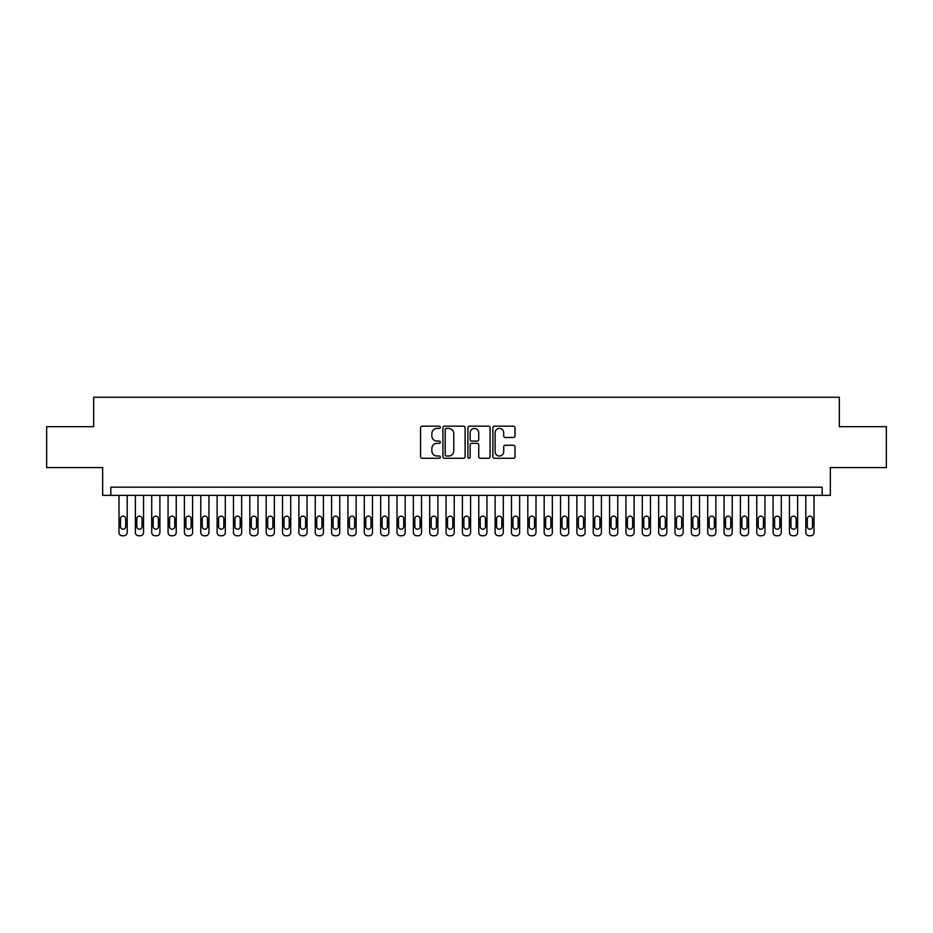 <?xml version="1.0" encoding="UTF-8"?>
<svg xmlns="http://www.w3.org/2000/svg" width="933" height="933" viewBox="0 0 933 933"><rect width="100%" height="100%" fill="white"/><g stroke="black" fill="none" stroke-linecap="round" stroke-linejoin="round"><path stroke-width="1.4" d="M440.341 427.291A1.12 1.12 0 0 0 439.21 426.171L422.159 426.171A1.609 1.609 0 0 0 420.55 427.769L420.55 456.657A1.609 1.609 0 0 0 422.159 458.266L439.21 458.266A1.12 1.12 0 0 0 440.341 457.147A1.12 1.12 0 0 0 439.21 456.015L437.006 456.015A5.132 5.132 0 0 1 431.874 450.884L431.874 448.481A5.132 5.132 0 0 1 437.006 443.338L439.21 443.338A1.12 1.12 0 0 0 440.341 442.219A1.12 1.12 0 0 0 439.21 441.087L437.006 441.087A5.132 5.132 0 0 1 431.874 435.956L431.874 433.553A5.132 5.132 0 0 1 437.006 428.41L439.21 428.41A1.12 1.12 0 0 0 440.341 427.291M513.407 437.484A1.609 1.609 0 0 0 515.016 435.874L515.016 427.769A1.609 1.609 0 0 0 513.407 426.171L494.467 426.171A1.609 1.609 0 0 0 492.869 427.769L492.869 456.657A1.609 1.609 0 0 0 494.467 458.266L513.407 458.266A1.609 1.609 0 0 0 515.016 456.657L515.016 446.872A1.609 1.609 0 0 0 513.407 445.263L505.301 445.263A1.609 1.609 0 0 0 503.703 446.872L503.703 451.724A4.292 4.292 0 0 1 499.4 456.015A4.292 4.292 0 0 1 495.108 451.724L495.108 432.702A4.292 4.292 0 0 1 499.4 428.41A4.292 4.292 0 0 1 503.703 432.702L503.703 435.874A1.609 1.609 0 0 0 505.301 437.484L513.407 437.484M822.171 495.365L830.347 495.365L830.347 467.561L886.35 467.561L886.35 426.684L839.338 426.684L839.338 397.248L93.662 397.248L93.662 426.684L46.65 426.684L46.65 467.561L102.653 467.561L102.653 495.365L822.171 495.365L822.171 487.189L110.829 487.189L110.829 495.365M465.101 427.769A1.609 1.609 0 0 0 463.491 426.171L444.551 426.171A1.609 1.609 0 0 0 442.942 427.769L442.942 456.657A1.609 1.609 0 0 0 444.551 458.266L463.491 458.266A1.609 1.609 0 0 0 465.101 456.657L465.101 427.769M469.509 426.171L488.449 426.171A1.609 1.609 0 0 1 490.058 427.769L490.058 456.657A1.609 1.609 0 0 1 488.449 458.266L480.343 458.266A1.609 1.609 0 0 1 478.734 456.657L478.734 444.948A1.609 1.609 0 0 0 477.136 443.338L471.76 443.338A1.609 1.609 0 0 0 470.15 444.948L470.15 457.147A1.12 1.12 0 0 1 469.031 458.266A1.12 1.12 0 0 1 467.899 457.147L467.899 427.769A1.609 1.609 0 0 1 469.509 426.171M446.312 428.41A1.12 1.12 0 0 0 445.193 429.542L445.193 454.896A1.12 1.12 0 0 0 446.312 456.015L448.645 456.015A5.132 5.132 0 0 0 453.776 450.884L453.776 433.553A5.132 5.132 0 0 0 448.645 428.41L446.312 428.41M478.734 432.784A4.292 4.292 0 0 0 474.442 428.492A4.292 4.292 0 0 0 470.15 432.784L470.15 439.49A1.609 1.609 0 0 0 471.76 441.087L477.136 441.087A1.609 1.609 0 0 0 478.734 439.49L478.734 432.784M127.191 495.365L127.191 532.486A3.265 3.265 0 0 1 123.914 535.752L122.281 535.752A3.265 3.265 0 0 1 119.004 532.486L119.004 495.365M125.71 526.597L125.71 518.748A2.612 2.612 0 0 0 123.098 516.136A2.612 2.612 0 0 0 120.485 518.748L120.485 526.597A2.612 2.612 0 0 0 123.098 529.209A2.612 2.612 0 0 0 125.71 526.597M143.542 495.365L143.542 532.486A3.265 3.265 0 0 1 140.265 535.752L138.632 535.752A3.265 3.265 0 0 1 135.367 532.486L135.367 495.365M142.061 526.597L142.061 518.748A2.612 2.612 0 0 0 139.449 516.136A2.612 2.612 0 0 0 136.836 518.748L136.836 526.597A2.612 2.612 0 0 0 139.449 529.209A2.612 2.612 0 0 0 142.061 526.597M159.893 495.365L159.893 532.486A3.265 3.265 0 0 1 156.616 535.752L154.983 535.752A3.265 3.265 0 0 1 151.717 532.486L151.717 495.365M158.423 526.597L158.423 518.748A2.612 2.612 0 0 0 155.799 516.136A2.612 2.612 0 0 0 153.187 518.748L153.187 526.597A2.612 2.612 0 0 0 155.799 529.209A2.612 2.612 0 0 0 158.423 526.597M176.244 495.365L176.244 532.486A3.265 3.265 0 0 1 172.978 535.752L171.334 535.752A3.265 3.265 0 0 1 168.068 532.486L168.068 495.365M174.774 526.597L174.774 518.748A2.612 2.612 0 0 0 172.15 516.136A2.612 2.612 0 0 0 169.538 518.748L169.538 526.597A2.612 2.612 0 0 0 172.15 529.209A2.612 2.612 0 0 0 174.774 526.597M192.595 495.365L192.595 532.486A3.265 3.265 0 0 1 189.329 535.752L187.685 535.752A3.265 3.265 0 0 1 184.419 532.486L184.419 495.365M191.125 526.597L191.125 518.748A2.612 2.612 0 0 0 188.513 516.136A2.612 2.612 0 0 0 185.889 518.748L185.889 526.597A2.612 2.612 0 0 0 188.513 529.209A2.612 2.612 0 0 0 191.125 526.597M208.945 495.365L208.945 532.486A3.265 3.265 0 0 1 205.68 535.752L204.047 535.752A3.265 3.265 0 0 1 200.77 532.486L200.77 495.365M207.476 526.597L207.476 518.748A2.612 2.612 0 0 0 204.863 516.136A2.612 2.612 0 0 0 202.239 518.748L202.239 526.597A2.612 2.612 0 0 0 204.863 529.209A2.612 2.612 0 0 0 207.476 526.597M225.296 495.365L225.296 532.486A3.265 3.265 0 0 1 222.031 535.752L220.398 535.752A3.265 3.265 0 0 1 217.121 532.486L217.121 495.365M223.827 526.597L223.827 518.748A2.612 2.612 0 0 0 221.214 516.136A2.612 2.612 0 0 0 218.602 518.748L218.602 526.597A2.612 2.612 0 0 0 221.214 529.209A2.612 2.612 0 0 0 223.827 526.597M241.659 495.365L241.659 532.486A3.265 3.265 0 0 1 238.382 535.752L236.749 535.752A3.265 3.265 0 0 1 233.472 532.486L233.472 495.365M240.178 526.597L240.178 518.748A2.612 2.612 0 0 0 237.565 516.136A2.612 2.612 0 0 0 234.953 518.748L234.953 526.597A2.612 2.612 0 0 0 237.565 529.209A2.612 2.612 0 0 0 240.178 526.597M258.009 495.365L258.009 532.486A3.265 3.265 0 0 1 254.732 535.752L253.1 535.752A3.265 3.265 0 0 1 249.834 532.486L249.834 495.365M256.528 526.597L256.528 518.748A2.612 2.612 0 0 0 253.916 516.136A2.612 2.612 0 0 0 251.304 518.748L251.304 526.597A2.612 2.612 0 0 0 253.916 529.209A2.612 2.612 0 0 0 256.528 526.597M274.36 495.365L274.36 532.486A3.265 3.265 0 0 1 271.083 535.752L269.45 535.752A3.265 3.265 0 0 1 266.185 532.486L266.185 495.365M272.891 526.597L272.891 518.748A2.612 2.612 0 0 0 270.267 516.136A2.612 2.612 0 0 0 267.654 518.748L267.654 526.597A2.612 2.612 0 0 0 270.267 529.209A2.612 2.612 0 0 0 272.891 526.597M290.711 495.365L290.711 532.486A3.265 3.265 0 0 1 287.446 535.752L285.801 535.752A3.265 3.265 0 0 1 282.536 532.486L282.536 495.365M289.242 526.597L289.242 518.748A2.612 2.612 0 0 0 286.618 516.136A2.612 2.612 0 0 0 284.005 518.748L284.005 526.597A2.612 2.612 0 0 0 286.618 529.209A2.612 2.612 0 0 0 289.242 526.597M307.062 495.365L307.062 532.486A3.265 3.265 0 0 1 303.796 535.752L302.152 535.752A3.265 3.265 0 0 1 298.887 532.486L298.887 495.365M305.592 526.597L305.592 518.748A2.612 2.612 0 0 0 302.98 516.136A2.612 2.612 0 0 0 300.356 518.748L300.356 526.597A2.612 2.612 0 0 0 302.98 529.209A2.612 2.612 0 0 0 305.592 526.597M323.413 495.365L323.413 532.486A3.265 3.265 0 0 1 320.147 535.752L318.515 535.752A3.265 3.265 0 0 1 315.237 532.486L315.237 495.365M321.943 526.597L321.943 518.748A2.612 2.612 0 0 0 319.331 516.136A2.612 2.612 0 0 0 316.707 518.748L316.707 526.597A2.612 2.612 0 0 0 319.331 529.209A2.612 2.612 0 0 0 321.943 526.597M339.764 495.365L339.764 532.486A3.265 3.265 0 0 1 336.498 535.752L334.865 535.752A3.265 3.265 0 0 1 331.588 532.486L331.588 495.365M338.294 526.597L338.294 518.748A2.612 2.612 0 0 0 335.682 516.136A2.612 2.612 0 0 0 333.069 518.748L333.069 526.597A2.612 2.612 0 0 0 335.682 529.209A2.612 2.612 0 0 0 338.294 526.597M356.126 495.365L356.126 532.486A3.265 3.265 0 0 1 352.849 535.752L351.216 535.752A3.265 3.265 0 0 1 347.939 532.486L347.939 495.365M354.645 526.597L354.645 518.748A2.612 2.612 0 0 0 352.033 516.136A2.612 2.612 0 0 0 349.42 518.748L349.42 526.597A2.612 2.612 0 0 0 352.033 529.209A2.612 2.612 0 0 0 354.645 526.597M372.477 495.365L372.477 532.486A3.265 3.265 0 0 1 369.2 535.752L367.567 535.752A3.265 3.265 0 0 1 364.302 532.486L364.302 495.365M370.996 526.597L370.996 518.748A2.612 2.612 0 0 0 368.383 516.136A2.612 2.612 0 0 0 365.771 518.748L365.771 526.597A2.612 2.612 0 0 0 368.383 529.209A2.612 2.612 0 0 0 370.996 526.597M388.828 495.365L388.828 532.486A3.265 3.265 0 0 1 385.551 535.752L383.918 535.752A3.265 3.265 0 0 1 380.652 532.486L380.652 495.365M387.358 526.597L387.358 518.748A2.612 2.612 0 0 0 384.734 516.136A2.612 2.612 0 0 0 382.122 518.748L382.122 526.597A2.612 2.612 0 0 0 384.734 529.209A2.612 2.612 0 0 0 387.358 526.597M405.179 495.365L405.179 532.486A3.265 3.265 0 0 1 401.913 535.752L400.269 535.752A3.265 3.265 0 0 1 397.003 532.486L397.003 495.365M403.709 526.597L403.709 518.748A2.612 2.612 0 0 0 401.085 516.136A2.612 2.612 0 0 0 398.473 518.748L398.473 526.597A2.612 2.612 0 0 0 401.085 529.209A2.612 2.612 0 0 0 403.709 526.597M421.529 495.365L421.529 532.486A3.265 3.265 0 0 1 418.264 535.752L416.619 535.752A3.265 3.265 0 0 1 413.354 532.486L413.354 495.365M420.06 526.597L420.06 518.748A2.612 2.612 0 0 0 417.448 516.136A2.612 2.612 0 0 0 414.823 518.748L414.823 526.597A2.612 2.612 0 0 0 417.448 529.209A2.612 2.612 0 0 0 420.06 526.597M437.88 495.365L437.88 532.486A3.265 3.265 0 0 1 434.615 535.752L432.982 535.752A3.265 3.265 0 0 1 429.705 532.486L429.705 495.365M436.411 526.597L436.411 518.748A2.612 2.612 0 0 0 433.798 516.136A2.612 2.612 0 0 0 431.174 518.748L431.174 526.597A2.612 2.612 0 0 0 433.798 529.209A2.612 2.612 0 0 0 436.411 526.597M454.231 495.365L454.231 532.486A3.265 3.265 0 0 1 450.966 535.752L449.333 535.752A3.265 3.265 0 0 1 446.056 532.486L446.056 495.365M452.762 526.597L452.762 518.748A2.612 2.612 0 0 0 450.149 516.136A2.612 2.612 0 0 0 447.537 518.748L447.537 526.597A2.612 2.612 0 0 0 450.149 529.209A2.612 2.612 0 0 0 452.762 526.597M470.594 495.365L470.594 532.486A3.265 3.265 0 0 1 467.316 535.752L465.684 535.752A3.265 3.265 0 0 1 462.406 532.486L462.406 495.365M469.112 526.597L469.112 518.748A2.612 2.612 0 0 0 466.5 516.136A2.612 2.612 0 0 0 463.888 518.748L463.888 526.597A2.612 2.612 0 0 0 466.5 529.209A2.612 2.612 0 0 0 469.112 526.597M486.944 495.365L486.944 532.486A3.265 3.265 0 0 1 483.667 535.752L482.034 535.752A3.265 3.265 0 0 1 478.769 532.486L478.769 495.365M485.463 526.597L485.463 518.748A2.612 2.612 0 0 0 482.851 516.136A2.612 2.612 0 0 0 480.238 518.748L480.238 526.597A2.612 2.612 0 0 0 482.851 529.209A2.612 2.612 0 0 0 485.463 526.597M503.295 495.365L503.295 532.486A3.265 3.265 0 0 1 500.018 535.752L498.385 535.752A3.265 3.265 0 0 1 495.12 532.486L495.12 495.365M501.826 526.597L501.826 518.748A2.612 2.612 0 0 0 499.202 516.136A2.612 2.612 0 0 0 496.589 518.748L496.589 526.597A2.612 2.612 0 0 0 499.202 529.209A2.612 2.612 0 0 0 501.826 526.597M519.646 495.365L519.646 532.486A3.265 3.265 0 0 1 516.381 535.752L514.736 535.752A3.265 3.265 0 0 1 511.471 532.486L511.471 495.365M518.177 526.597L518.177 518.748A2.612 2.612 0 0 0 515.552 516.136A2.612 2.612 0 0 0 512.94 518.748L512.94 526.597A2.612 2.612 0 0 0 515.552 529.209A2.612 2.612 0 0 0 518.177 526.597M535.997 495.365L535.997 532.486A3.265 3.265 0 0 1 532.731 535.752L531.087 535.752A3.265 3.265 0 0 1 527.821 532.486L527.821 495.365M534.527 526.597L534.527 518.748A2.612 2.612 0 0 0 531.915 516.136A2.612 2.612 0 0 0 529.291 518.748L529.291 526.597A2.612 2.612 0 0 0 531.915 529.209A2.612 2.612 0 0 0 534.527 526.597M552.348 495.365L552.348 532.486A3.265 3.265 0 0 1 549.082 535.752L547.449 535.752A3.265 3.265 0 0 1 544.172 532.486L544.172 495.365M550.878 526.597L550.878 518.748A2.612 2.612 0 0 0 548.266 516.136A2.612 2.612 0 0 0 545.642 518.748L545.642 526.597A2.612 2.612 0 0 0 548.266 529.209A2.612 2.612 0 0 0 550.878 526.597M568.698 495.365L568.698 532.486A3.265 3.265 0 0 1 565.433 535.752L563.8 535.752A3.265 3.265 0 0 1 560.523 532.486L560.523 495.365M567.229 526.597L567.229 518.748A2.612 2.612 0 0 0 564.617 516.136A2.612 2.612 0 0 0 562.004 518.748L562.004 526.597A2.612 2.612 0 0 0 564.617 529.209A2.612 2.612 0 0 0 567.229 526.597M585.061 495.365L585.061 532.486A3.265 3.265 0 0 1 581.784 535.752L580.151 535.752A3.265 3.265 0 0 1 576.874 532.486L576.874 495.365M583.58 526.597L583.58 518.748A2.612 2.612 0 0 0 580.967 516.136A2.612 2.612 0 0 0 578.355 518.748L578.355 526.597A2.612 2.612 0 0 0 580.967 529.209A2.612 2.612 0 0 0 583.58 526.597M601.412 495.365L601.412 532.486A3.265 3.265 0 0 1 598.135 535.752L596.502 535.752A3.265 3.265 0 0 1 593.236 532.486L593.236 495.365M599.931 526.597L599.931 518.748A2.612 2.612 0 0 0 597.318 516.136A2.612 2.612 0 0 0 594.706 518.748L594.706 526.597A2.612 2.612 0 0 0 597.318 529.209A2.612 2.612 0 0 0 599.931 526.597M617.763 495.365L617.763 532.486A3.265 3.265 0 0 1 614.485 535.752L612.853 535.752A3.265 3.265 0 0 1 609.587 532.486L609.587 495.365M616.293 526.597L616.293 518.748A2.612 2.612 0 0 0 613.669 516.136A2.612 2.612 0 0 0 611.057 518.748L611.057 526.597A2.612 2.612 0 0 0 613.669 529.209A2.612 2.612 0 0 0 616.293 526.597M634.113 495.365L634.113 532.486A3.265 3.265 0 0 1 630.848 535.752L629.204 535.752A3.265 3.265 0 0 1 625.938 532.486L625.938 495.365M632.644 526.597L632.644 518.748A2.612 2.612 0 0 0 630.02 516.136A2.612 2.612 0 0 0 627.408 518.748L627.408 526.597A2.612 2.612 0 0 0 630.02 529.209A2.612 2.612 0 0 0 632.644 526.597M650.464 495.365L650.464 532.486A3.265 3.265 0 0 1 647.199 535.752L645.554 535.752A3.265 3.265 0 0 1 642.289 532.486L642.289 495.365M648.995 526.597L648.995 518.748A2.612 2.612 0 0 0 646.382 516.136A2.612 2.612 0 0 0 643.758 518.748L643.758 526.597A2.612 2.612 0 0 0 646.382 529.209A2.612 2.612 0 0 0 648.995 526.597M666.815 495.365L666.815 532.486A3.265 3.265 0 0 1 663.55 535.752L661.917 535.752A3.265 3.265 0 0 1 658.64 532.486L658.64 495.365M665.346 526.597L665.346 518.748A2.612 2.612 0 0 0 662.733 516.136A2.612 2.612 0 0 0 660.109 518.748L660.109 526.597A2.612 2.612 0 0 0 662.733 529.209A2.612 2.612 0 0 0 665.346 526.597M683.166 495.365L683.166 532.486A3.265 3.265 0 0 1 679.9 535.752L678.268 535.752A3.265 3.265 0 0 1 674.991 532.486L674.991 495.365M681.696 526.597L681.696 518.748A2.612 2.612 0 0 0 679.084 516.136A2.612 2.612 0 0 0 676.472 518.748L676.472 526.597A2.612 2.612 0 0 0 679.084 529.209A2.612 2.612 0 0 0 681.696 526.597M699.528 495.365L699.528 532.486A3.265 3.265 0 0 1 696.251 535.752L694.619 535.752A3.265 3.265 0 0 1 691.341 532.486L691.341 495.365M698.047 526.597L698.047 518.748A2.612 2.612 0 0 0 695.435 516.136A2.612 2.612 0 0 0 692.822 518.748L692.822 526.597A2.612 2.612 0 0 0 695.435 529.209A2.612 2.612 0 0 0 698.047 526.597M715.879 495.365L715.879 532.486A3.265 3.265 0 0 1 712.602 535.752L710.969 535.752A3.265 3.265 0 0 1 707.704 532.486L707.704 495.365M714.398 526.597L714.398 518.748A2.612 2.612 0 0 0 711.786 516.136A2.612 2.612 0 0 0 709.173 518.748L709.173 526.597A2.612 2.612 0 0 0 711.786 529.209A2.612 2.612 0 0 0 714.398 526.597M732.23 495.365L732.23 532.486A3.265 3.265 0 0 1 728.953 535.752L727.32 535.752A3.265 3.265 0 0 1 724.055 532.486L724.055 495.365M730.761 526.597L730.761 518.748A2.612 2.612 0 0 0 728.137 516.136A2.612 2.612 0 0 0 725.524 518.748L725.524 526.597A2.612 2.612 0 0 0 728.137 529.209A2.612 2.612 0 0 0 730.761 526.597M748.581 495.365L748.581 532.486A3.265 3.265 0 0 1 745.315 535.752L743.671 535.752A3.265 3.265 0 0 1 740.405 532.486L740.405 495.365M747.111 526.597L747.111 518.748A2.612 2.612 0 0 0 744.487 516.136A2.612 2.612 0 0 0 741.875 518.748L741.875 526.597A2.612 2.612 0 0 0 744.487 529.209A2.612 2.612 0 0 0 747.111 526.597M764.932 495.365L764.932 532.486A3.265 3.265 0 0 1 761.666 535.752L760.022 535.752A3.265 3.265 0 0 1 756.756 532.486L756.756 495.365M763.462 526.597L763.462 518.748A2.612 2.612 0 0 0 760.85 516.136A2.612 2.612 0 0 0 758.226 518.748L758.226 526.597A2.612 2.612 0 0 0 760.85 529.209A2.612 2.612 0 0 0 763.462 526.597M781.283 495.365L781.283 532.486A3.265 3.265 0 0 1 778.017 535.752L776.384 535.752A3.265 3.265 0 0 1 773.107 532.486L773.107 495.365M779.813 526.597L779.813 518.748A2.612 2.612 0 0 0 777.201 516.136A2.612 2.612 0 0 0 774.577 518.748L774.577 526.597A2.612 2.612 0 0 0 777.201 529.209A2.612 2.612 0 0 0 779.813 526.597M797.633 495.365L797.633 532.486A3.265 3.265 0 0 1 794.368 535.752L792.735 535.752A3.265 3.265 0 0 1 789.458 532.486L789.458 495.365M796.164 526.597L796.164 518.748A2.612 2.612 0 0 0 793.551 516.136A2.612 2.612 0 0 0 790.939 518.748L790.939 526.597A2.612 2.612 0 0 0 793.551 529.209A2.612 2.612 0 0 0 796.164 526.597M813.996 495.365L813.996 532.486A3.265 3.265 0 0 1 810.719 535.752L809.086 535.752A3.265 3.265 0 0 1 805.809 532.486L805.809 495.365M812.515 526.597L812.515 518.748A2.612 2.612 0 0 0 809.902 516.136A2.612 2.612 0 0 0 807.29 518.748L807.29 526.597A2.612 2.612 0 0 0 809.902 529.209A2.612 2.612 0 0 0 812.515 526.597"/></g></svg>
